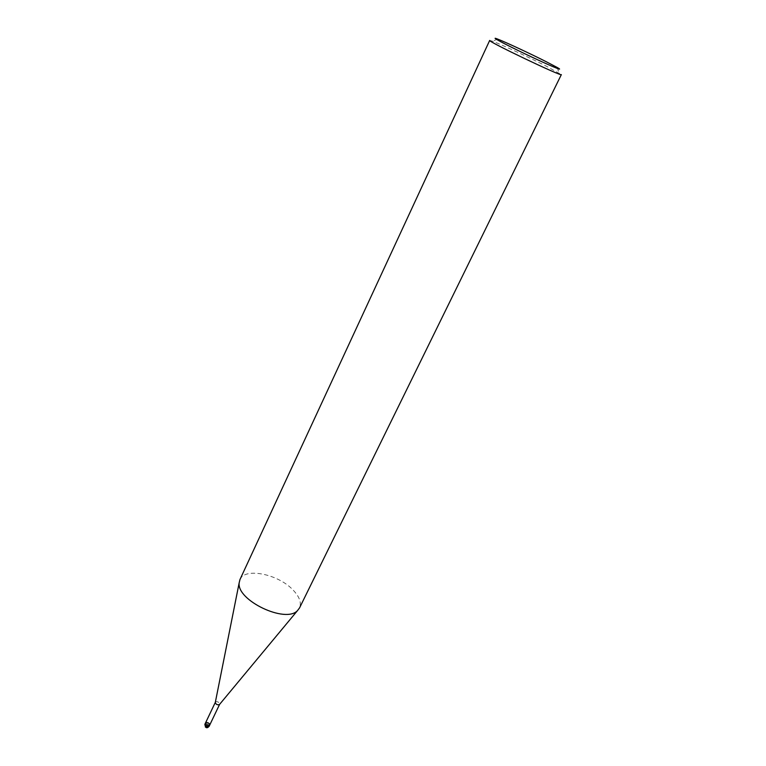 <?xml version="1.0" encoding="UTF-8"?>
<svg xmlns="http://www.w3.org/2000/svg" width="766" height="766" viewBox="0 0 766 766"><rect width="100%" height="100%" fill="white"/><g stroke="black" fill="none" stroke-linecap="round" stroke-linejoin="round"><path stroke-width="0.57" stroke-dasharray="3.83 2.87" d="M239.959 579.556C244.718 567.29 277.857 573.973 292.765 589.705C299.449 596.599 301.699 602.679 299.516 607.955M215.332 702.326L215.361 702.259C216.357 701.311 217.649 701.512 219.248 702.853L219.612 704.366M489.685 40.426L492.634 41.249C501.088 44.399 529.115 57.431 546.589 66.316L561.344 74.608M205.432 723.123C206.427 722.156 207.72 722.338 209.3 723.678L209.673 725.153M205.374 727.078L206.15 727.087L207.557 724.138L205.795 724.588M204.867 724.31C205.872 723.334 207.155 723.516 208.745 724.856L209.108 726.331M208.745 724.856L206.15 727.087M557.38 67.571L558.854 72.837M497.641 39.085L492.634 41.249"/><path stroke-width="1.15" d="M299.516 607.955L297.514 610.588C285.651 623.802 236.378 600.295 239.184 582.763L239.959 579.556L489.685 40.426C486.716 40.962 562.799 77.251 561.344 74.608L299.516 607.965M219.641 704.299L219.449 704.557C217.448 705.18 216.06 704.509 215.284 702.566L215.361 702.259M546.321 61.759L557.38 67.571C565.748 72.32 549.394 65.493 526.836 54.721C504.277 43.968 488.689 35.571 497.651 39.085C505.187 41.948 530.532 53.764 546.321 61.759M219.612 704.366L209.673 725.153C207.462 726.149 206.044 725.469 205.432 723.123C206.427 722.156 207.72 722.338 209.3 723.678L209.673 725.153C207.462 726.149 206.044 725.469 205.432 723.123L215.332 702.326M205.795 724.588L205.374 727.078M209.673 725.153L209.108 726.331C206.897 727.327 205.48 726.656 204.867 724.31L205.432 723.123M297.514 610.588L219.449 704.557M239.184 582.763L215.284 702.566M209.108 726.331C206.858 728.744 205.441 728.064 204.867 724.31"/></g></svg>

